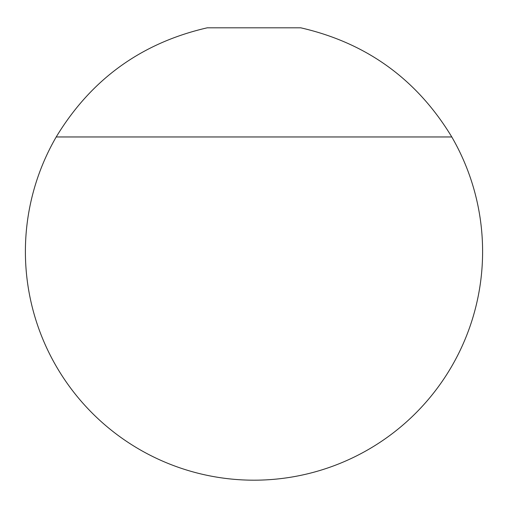 <?xml version="1.0" encoding="UTF-8"?>
<svg xmlns="http://www.w3.org/2000/svg" width="508" height="508" viewBox="0 0 508 508"><rect width="100%" height="100%" fill="white"/><g stroke="black" fill="none" stroke-linecap="round" stroke-linejoin="round"><path stroke-width="0.38" stroke-dasharray="2.54 1.91" d="M482.6 251.587A228.6 228.6 0 0 0 451.79 136.963C416.839 79.261 366.497 42.882 300.742 27.813C366.497 42.882 416.839 79.261 451.79 136.963C416.839 79.261 366.497 42.882 300.742 27.813C366.497 42.882 416.839 79.261 451.79 136.963C416.839 79.261 366.497 42.882 300.742 27.813C366.497 42.882 416.839 79.261 451.79 136.963C416.839 79.261 366.497 42.882 300.742 27.813C366.497 42.882 416.839 79.261 451.79 136.963C416.839 79.261 366.497 42.882 300.742 27.813C366.497 42.882 416.839 79.261 451.79 136.963C416.839 79.261 366.497 42.882 300.742 27.813C366.497 42.882 416.839 79.261 451.79 136.963C416.839 79.261 366.497 42.882 300.742 27.813C366.497 42.882 416.839 79.261 451.79 136.963C416.839 79.261 366.497 42.882 300.742 27.813C366.497 42.882 416.839 79.261 451.79 136.963C416.839 79.261 366.497 42.882 300.742 27.813C366.497 42.882 416.839 79.261 451.79 136.963C416.839 79.261 366.497 42.882 300.742 27.813C366.497 42.882 416.839 79.261 451.79 136.963C416.839 79.261 366.497 42.882 300.742 27.813C366.497 42.882 416.839 79.261 451.79 136.963C416.839 79.261 366.497 42.882 300.742 27.813C366.497 42.882 416.839 79.261 451.79 136.963C416.839 79.261 366.497 42.882 300.742 27.813C366.497 42.882 416.839 79.261 451.79 136.963C416.839 79.261 366.497 42.882 300.742 27.813C366.497 42.882 416.839 79.261 451.79 136.963C416.839 79.261 366.497 42.882 300.742 27.813C366.497 42.882 416.839 79.261 451.79 136.963C416.839 79.261 366.497 42.882 300.742 27.813C366.497 42.882 416.839 79.261 451.79 136.963C416.839 79.261 366.497 42.882 300.742 27.813C366.497 42.882 416.839 79.261 451.79 136.963C416.839 79.261 366.497 42.882 300.742 27.813C366.497 42.882 416.839 79.261 451.79 136.963C416.839 79.261 366.497 42.882 300.742 27.813C366.497 42.882 416.839 79.261 451.79 136.963C416.839 79.261 366.497 42.882 300.742 27.813C366.497 42.882 416.839 79.261 451.79 136.963C416.839 79.261 366.497 42.882 300.742 27.813C366.497 42.882 416.839 79.261 451.79 136.963C416.839 79.261 366.497 42.882 300.742 27.813C366.497 42.882 416.839 79.261 451.79 136.963C416.839 79.261 366.497 42.882 300.742 27.813C366.497 42.882 416.839 79.261 451.79 136.963C416.839 79.261 366.497 42.882 300.742 27.813C366.497 42.882 416.839 79.261 451.79 136.963C416.839 79.261 366.497 42.882 300.742 27.813C366.497 42.882 416.839 79.261 451.79 136.963C416.839 79.261 366.497 42.882 300.742 27.813C366.497 42.882 416.839 79.261 451.79 136.963C416.839 79.261 366.497 42.882 300.742 27.813C366.497 42.882 416.839 79.261 451.79 136.963C416.839 79.261 366.497 42.882 300.742 27.813C366.497 42.882 416.839 79.261 451.79 136.963C416.839 79.261 366.497 42.882 300.742 27.813C366.497 42.882 416.839 79.261 451.79 136.963C416.839 79.261 366.497 42.882 300.742 27.813C366.497 42.882 416.839 79.261 451.79 136.963C416.839 79.261 366.497 42.882 300.742 27.813C366.497 42.882 416.839 79.261 451.79 136.963C416.839 79.261 366.497 42.882 300.742 27.813C366.497 42.882 416.839 79.261 451.79 136.963C416.839 79.261 366.497 42.882 300.742 27.813C366.497 42.882 416.839 79.261 451.79 136.963C416.839 79.261 366.497 42.882 300.742 27.813C366.497 42.882 416.839 79.261 451.79 136.963C416.839 79.261 366.497 42.882 300.742 27.813C366.497 42.882 416.839 79.261 451.79 136.963C416.839 79.261 366.497 42.882 300.742 27.813C366.497 42.882 416.839 79.261 451.79 136.963C416.839 79.261 366.497 42.882 300.742 27.813C366.497 42.882 416.839 79.261 451.79 136.963C416.839 79.261 366.497 42.882 300.742 27.813C366.497 42.882 416.839 79.261 451.79 136.963C416.839 79.261 366.497 42.882 300.742 27.813C366.497 42.882 416.839 79.261 451.79 136.963C416.839 79.261 366.497 42.882 300.742 27.813C366.497 42.882 416.839 79.261 451.79 136.963C416.839 79.261 366.497 42.882 300.742 27.813C366.497 42.882 416.839 79.261 451.79 136.963C416.839 79.261 366.497 42.882 300.742 27.813C366.497 42.882 416.839 79.261 451.79 136.963C416.839 79.261 366.497 42.882 300.742 27.813C366.497 42.882 416.839 79.261 451.79 136.963C416.839 79.261 366.497 42.882 300.742 27.813C366.497 42.882 416.839 79.261 451.79 136.963C416.839 79.261 366.497 42.882 300.742 27.813C366.497 42.882 416.839 79.261 451.79 136.963C416.839 79.261 366.497 42.882 300.742 27.813C366.497 42.882 416.839 79.261 451.79 136.963C416.839 79.261 366.497 42.882 300.742 27.813C366.497 42.882 416.839 79.261 451.79 136.963C416.839 79.261 366.497 42.882 300.742 27.813C366.497 42.882 416.839 79.261 451.79 136.963C416.839 79.261 366.497 42.882 300.742 27.813C366.497 42.882 416.839 79.261 451.79 136.963C416.839 79.261 366.497 42.882 300.742 27.813L207.258 27.813C141.503 42.882 91.161 79.261 56.21 136.963C91.161 79.261 141.503 42.882 207.258 27.813C141.503 42.882 91.161 79.261 56.21 136.963C91.161 79.261 141.503 42.882 207.258 27.813C141.503 42.882 91.161 79.261 56.21 136.963C91.161 79.261 141.503 42.882 207.258 27.813C141.503 42.882 91.161 79.261 56.21 136.963C91.161 79.261 141.503 42.882 207.258 27.813C141.503 42.882 91.161 79.261 56.21 136.963C91.161 79.261 141.503 42.882 207.258 27.813C141.503 42.882 91.161 79.261 56.21 136.963C91.161 79.261 141.503 42.882 207.258 27.813C141.503 42.882 91.161 79.261 56.21 136.963C91.161 79.261 141.503 42.882 207.258 27.813C141.503 42.882 91.161 79.261 56.21 136.963C91.161 79.261 141.503 42.882 207.258 27.813C141.503 42.882 91.161 79.261 56.21 136.963C91.161 79.261 141.503 42.882 207.258 27.813C141.503 42.882 91.161 79.261 56.21 136.963C91.161 79.261 141.503 42.882 207.258 27.813C141.503 42.882 91.161 79.261 56.21 136.963C91.161 79.261 141.503 42.882 207.258 27.813C141.503 42.882 91.161 79.261 56.21 136.963C91.161 79.261 141.503 42.882 207.258 27.813C141.503 42.882 91.161 79.261 56.21 136.963C91.161 79.261 141.503 42.882 207.258 27.813C141.503 42.882 91.161 79.261 56.21 136.963C91.161 79.261 141.503 42.882 207.258 27.813C141.503 42.882 91.161 79.261 56.21 136.963C91.161 79.261 141.503 42.882 207.258 27.813C141.503 42.882 91.161 79.261 56.21 136.963C91.161 79.261 141.503 42.882 207.258 27.813C141.503 42.882 91.161 79.261 56.21 136.963C91.161 79.261 141.503 42.882 207.258 27.813C141.503 42.882 91.161 79.261 56.21 136.963C91.161 79.261 141.503 42.882 207.258 27.813C141.503 42.882 91.161 79.261 56.21 136.963C91.161 79.261 141.503 42.882 207.258 27.813C141.503 42.882 91.161 79.261 56.21 136.963C91.161 79.261 141.503 42.882 207.258 27.813C141.503 42.882 91.161 79.261 56.21 136.963C91.161 79.261 141.503 42.882 207.258 27.813C141.503 42.882 91.161 79.261 56.21 136.963C91.161 79.261 141.503 42.882 207.258 27.813C141.503 42.882 91.161 79.261 56.21 136.963C91.161 79.261 141.503 42.882 207.258 27.813C141.503 42.882 91.161 79.261 56.21 136.963C91.161 79.261 141.503 42.882 207.258 27.813C141.503 42.882 91.161 79.261 56.21 136.963C91.161 79.261 141.503 42.882 207.258 27.813C141.503 42.882 91.161 79.261 56.21 136.963C91.161 79.261 141.503 42.882 207.258 27.813C141.503 42.882 91.161 79.261 56.21 136.963C91.161 79.261 141.503 42.882 207.258 27.813C141.503 42.882 91.161 79.261 56.21 136.963C91.161 79.261 141.503 42.882 207.258 27.813C141.503 42.882 91.161 79.261 56.21 136.963C91.161 79.261 141.503 42.882 207.258 27.813C141.503 42.882 91.161 79.261 56.21 136.963C91.161 79.261 141.503 42.882 207.258 27.813C141.503 42.882 91.161 79.261 56.21 136.963C91.161 79.261 141.503 42.882 207.258 27.813C141.503 42.882 91.161 79.261 56.21 136.963C91.161 79.261 141.503 42.882 207.258 27.813C141.503 42.882 91.161 79.261 56.21 136.963C91.161 79.261 141.503 42.882 207.258 27.813C141.503 42.882 91.161 79.261 56.21 136.963C91.161 79.261 141.503 42.882 207.258 27.813C141.503 42.882 91.161 79.261 56.21 136.963C91.161 79.261 141.503 42.882 207.258 27.813C141.503 42.882 91.161 79.261 56.21 136.963C91.161 79.261 141.503 42.882 207.258 27.813C141.503 42.882 91.161 79.261 56.21 136.963C91.161 79.261 141.503 42.882 207.258 27.813C141.503 42.882 91.161 79.261 56.21 136.963C91.161 79.261 141.503 42.882 207.258 27.813C141.503 42.882 91.161 79.261 56.21 136.963C91.161 79.261 141.503 42.882 207.258 27.813C141.503 42.882 91.161 79.261 56.21 136.963C91.161 79.261 141.503 42.882 207.258 27.813C141.503 42.882 91.161 79.261 56.21 136.963C91.161 79.261 141.503 42.882 207.258 27.813C141.503 42.882 91.161 79.261 56.21 136.963C91.161 79.261 141.503 42.882 207.258 27.813C141.503 42.882 91.161 79.261 56.21 136.963C91.161 79.261 141.503 42.882 207.258 27.813C141.503 42.882 91.161 79.261 56.21 136.963C91.161 79.261 141.503 42.882 207.258 27.813C141.503 42.882 91.161 79.261 56.21 136.963C91.161 79.261 141.503 42.882 207.258 27.813C141.503 42.882 91.161 79.261 56.21 136.963C91.161 79.261 141.503 42.882 207.258 27.813C141.503 42.882 91.161 79.261 56.21 136.963C91.161 79.261 141.503 42.882 207.258 27.813C141.503 42.882 91.161 79.261 56.21 136.963C91.161 79.261 141.503 42.882 207.258 27.813C141.503 42.882 91.161 79.261 56.21 136.963C91.161 79.261 141.503 42.882 207.258 27.813C141.503 42.882 91.161 79.261 56.21 136.963A228.6 228.6 0 0 0 254 480.187A228.6 228.6 0 0 0 482.6 251.587M56.21 136.963L451.79 136.963M300.742 27.813L207.258 27.813L300.742 27.813"/><path stroke-width="0.76" d="M482.6 251.587A228.6 228.6 0 0 0 451.79 136.963C416.839 79.261 366.497 42.882 300.742 27.813L207.258 27.813C141.503 42.882 91.161 79.261 56.21 136.963A228.6 228.6 0 0 0 254 480.187A228.6 228.6 0 0 0 482.6 251.587M56.21 136.963L451.79 136.963"/></g></svg>
